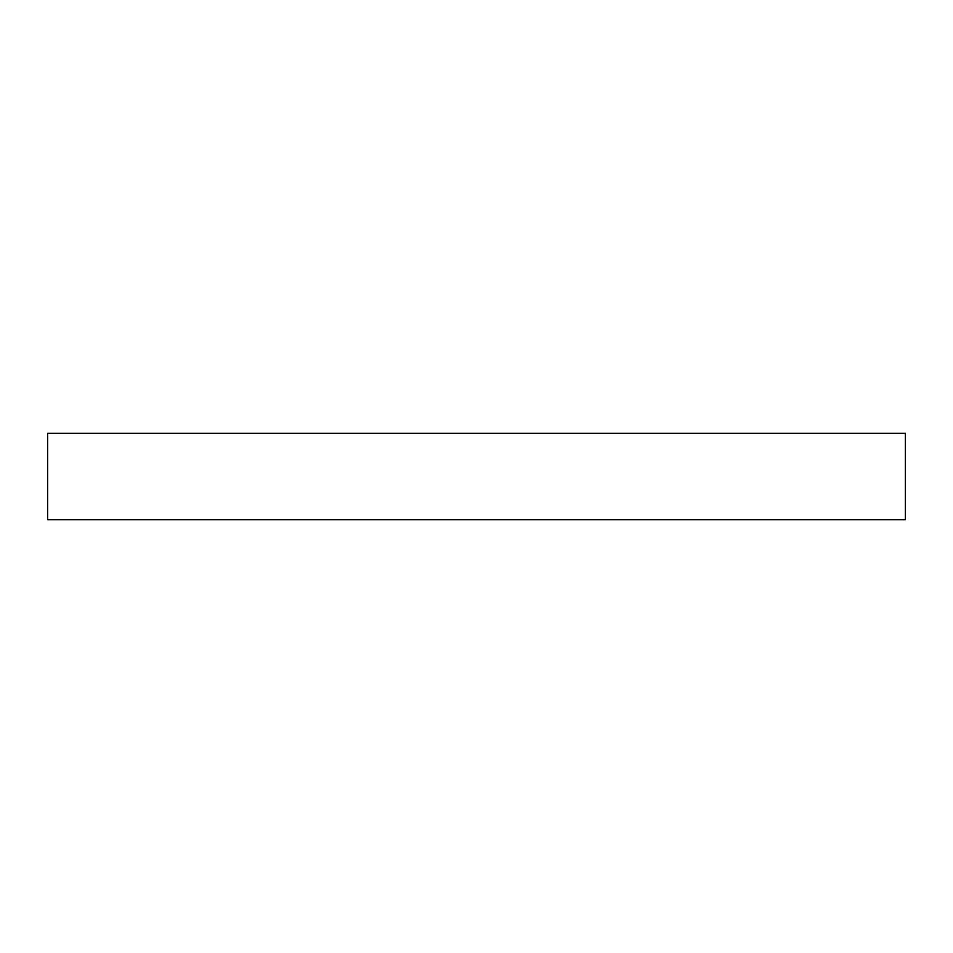 <?xml version="1.0" encoding="UTF-8"?>
<svg xmlns="http://www.w3.org/2000/svg" width="953" height="953" viewBox="0 0 953 953"><rect width="100%" height="100%" fill="white"/><g stroke="black" fill="none" stroke-linecap="round" stroke-linejoin="round"><path stroke-width="1.43" d="M905.35 519.73L47.65 519.73L47.65 433.27L905.35 433.27L905.35 519.73"/></g></svg>
